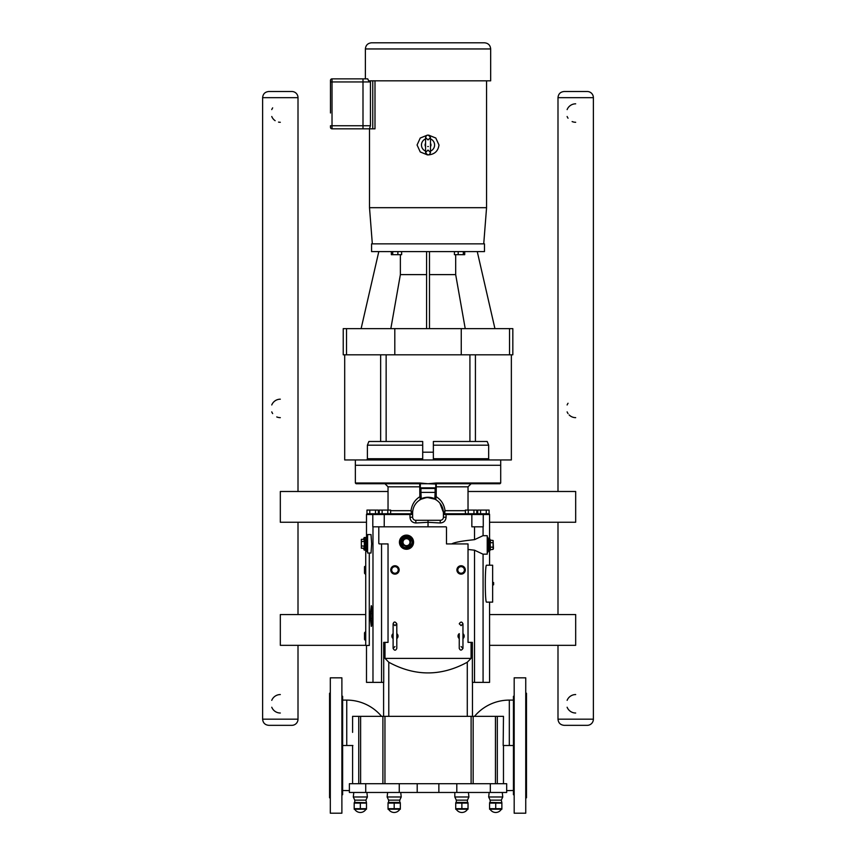 <?xml version="1.0" encoding="UTF-8"?>
<svg xmlns="http://www.w3.org/2000/svg" width="856" height="856" viewBox="0 0 856 856"><rect width="100%" height="100%" fill="white"/><g stroke="black" fill="none" stroke-linecap="round" stroke-linejoin="round"><path stroke-width="1.28" d="M459.255 648.409L459.255 638.565A3.082 3.082 0 0 1 459.255 633.643L459.255 648.409C460.282 650.646 461.512 650.646 462.957 648.409L462.957 623.789C461.908 621.552 460.678 621.552 459.255 623.789L461.106 625.64L462.957 623.789M462.957 638.565L462.957 638.565A3.082 3.082 0 0 0 462.957 633.643L462.957 633.643M393.107 638.565L393.107 638.565A3.082 3.082 0 0 1 393.107 633.643L393.107 633.643M396.799 638.565L396.799 638.565A3.082 3.082 0 0 0 396.799 633.643L396.799 623.789C395.183 621.456 393.953 621.456 393.107 623.789L393.107 648.409C394.455 650.774 395.686 650.774 396.799 648.409L396.799 623.789L394.958 625.64L393.107 623.789M365.737 645.328L280.319 645.328L280.319 614.565L365.737 614.565M489.568 614.565L575.681 614.565L575.681 645.328L489.568 645.328M388.036 491.494L280.319 491.494L280.319 522.256L366.496 522.256M489.568 522.256L575.681 522.256L575.681 491.494L468.029 491.494M374.992 80.828L374.992 128.828L332.021 128.828L362.998 128.828L362.998 78.859L332.021 78.859A1.541 1.541 0 0 0 330.48 80.4L330.48 112.992M330.48 109.215L330.48 111.398L330.48 109.215M330.48 107.043L330.48 108.926L330.48 107.043M330.48 99.018L330.48 81.941L370.434 81.941L370.37 80.828M370.434 81.941L370.434 125.746L330.48 125.746L330.48 127.287A1.541 1.541 0 0 0 332.021 128.828L332.021 78.859L367.738 78.859L368.615 80.828L490.67 80.828L490.67 48.953C490.306 45.218 488.262 43.164 484.517 42.8L371.536 42.8L484.517 42.8M365.737 783.711L365.737 792.474L349.387 792.474L349.387 783.711L506.677 783.711L506.677 792.474L490.317 792.474L490.317 783.711M365.737 792.474L417.204 792.474L417.204 783.711M417.204 792.474L438.861 792.474L438.861 783.711M438.861 792.474L490.317 792.474M387.629 792.474L400.736 792.474L401.229 796.979L387.137 796.979L387.629 792.474M394.188 808.674L400.341 808.674L400.341 803.11L388.036 803.11L388.036 808.674L394.188 808.674L394.188 803.11M461.876 808.674L468.029 808.674L468.029 803.11L455.724 803.11L455.724 808.674L461.876 808.674L461.876 803.11M489.161 792.474L502.269 792.474L502.761 796.979L488.669 796.979L489.161 792.474M495.72 808.674L501.873 808.674L501.873 803.11L489.568 803.11L489.568 808.674L495.72 808.674L495.72 803.11M353.785 792.474L366.892 792.474L367.385 796.979L353.293 796.979L353.785 792.474M360.344 808.674L366.496 808.674L366.496 803.11L354.191 803.11L354.191 808.674L360.344 808.674L360.344 803.11M365.919 800.135L366.496 802.693L354.769 802.436L354.769 800.135L365.919 800.135L367.385 796.979M354.191 809.22L366.496 809.22M354.769 809.348A6.538 6.538 0 0 0 365.919 809.348M501.295 800.135L501.873 802.693L490.146 802.436L490.146 800.135L501.295 800.135L502.761 796.979M489.568 809.22L501.873 809.22M490.146 809.348A6.538 6.538 0 0 0 501.295 809.348M399.763 800.135L399.763 802.436L388.613 802.436L388.613 800.135L399.763 800.135L401.229 796.979M388.036 809.22L400.341 809.22M388.613 809.348A6.538 6.538 0 0 0 399.763 809.348M455.317 792.474L468.425 792.474L468.917 796.979L454.825 796.979L454.825 792.966M467.451 800.135L467.451 802.436L456.302 802.436L456.302 800.135L467.451 800.135L468.917 796.979M455.724 809.22L468.029 809.22M456.302 809.348A6.538 6.538 0 0 0 467.451 809.348M352.586 732.372L352.586 716.344L503.478 716.344L503.168 745.512L509.32 745.512L509.32 700.101A45.411 45.411 0 0 0 474.513 716.344M352.586 783.711L352.586 745.512M360.622 783.711L360.622 716.344M384.954 783.711L384.954 716.344M471.11 783.711L471.11 716.344M495.442 783.711L495.442 716.344M342.625 745.512L352.897 745.512M346.744 745.512L346.744 700.101L342.625 700.101M330.309 797.813L329.571 797.813L329.571 693.21L330.309 693.21M330.309 813.2L330.309 677.824L341.886 677.824L341.886 813.2L330.309 813.2M341.886 794.743L342.625 794.743L342.625 696.281L341.886 696.281M503.478 783.711L503.478 745.512M513.44 745.512L509.32 745.512M525.745 797.813L526.483 797.813L526.483 693.21L525.745 693.21M525.745 813.2L525.745 677.824L514.178 677.824L514.178 813.2L525.745 813.2M514.178 794.743L513.44 794.743L513.44 696.281L514.178 696.281M468.029 549.477L474.513 550.194L482.955 554.164L487.225 554.164L487.225 535.696L482.955 535.696L474.513 539.665C461.855 540.949 454.258 542.372 451.7 543.924M492.639 602.132L486.55 602.132C484.892 603.02 484.892 564.318 486.55 565.217L492.639 565.217L492.639 602.132L489.568 602.132L489.568 682.371L472.373 682.371L472.373 642.375L471.068 642.375L471.068 658.382L467.28 662.234C441.108 676.475 414.946 676.475 388.785 662.234L384.997 658.382L384.997 642.375L388.036 642.375L388.036 543.924L379.422 543.924L378.801 543.303L378.801 527.424A0.621 0.621 0 0 1 379.422 526.815L372.799 526.815L372.799 514.51L409.981 514.51L409.981 517.217L412.646 517.217A3.082 3.082 0 0 0 415.727 520.288L440.337 520.288A3.082 3.082 0 0 0 443.419 517.217L443.419 512.969A15.387 15.387 0 0 0 428.032 497.582A15.387 15.387 0 0 0 412.646 512.969L412.646 517.217M384.997 642.375L383.691 642.375L383.723 682.371L366.496 682.371L366.496 645.456M379.422 526.815L445.88 526.815A0.621 0.621 0 0 1 446.49 527.424L446.49 543.924L468.029 543.924L468.029 642.375L471.068 642.375M384.997 658.382L471.068 658.382M492.639 565.217L489.568 565.217L489.568 551.05M486.486 565.238C484.87 565.463 484.935 603.052 486.55 602.132L489.568 602.132M367.235 513.771A0.738 0.738 180 0 0 366.496 514.51L366.496 536.337M379.422 543.924L378.801 543.303A0.621 0.621 0 0 0 379.422 543.924M482.527 513.771L444.639 513.771L465.418 513.771L465.418 510.08L476.792 510.08L476.792 513.771L477.734 513.771L477.734 510.08L489.097 510.08L489.097 513.771L482.527 513.771A0.738 0.738 -90 0 1 483.266 514.51L483.266 526.815L471.849 526.815L471.849 514.51L489.568 514.51L489.568 538.809M428.032 526.815L428.032 522.299L440.123 522.984C443.729 522.749 445.719 520.822 446.083 517.217L446.083 514.51L471.849 514.51L471.795 513.771M369.289 553.03L369.289 645.456L365.737 645.456L365.737 549.948M370.637 611.184L371.279 605.706C372.21 605.203 372.21 626.881 371.279 626.378L370.637 620.9M371.654 543.795L371.012 553.03L367.599 553.03L367.599 534.572L371.012 534.572L371.654 543.795M364.57 573.242L365.309 574.141L364.506 573.231L364.506 566.672L364.506 573.231L364.506 566.672L364.506 573.231L364.506 566.672L365.737 565.934L365.309 573.937M365.737 640.117L364.506 639.379L364.506 632.819L364.506 639.379M365.309 640.299L364.57 639.56L364.506 632.819L365.309 631.91L365.309 640.299M493.099 549.37L493.099 540.489L493.441 548.428L493.099 549.37L489.996 549.798M493.099 540.489L489.996 540.061M493.099 542.704L490.37 542.704L490.37 540.489M493.099 547.155L490.37 547.155L489.996 539.387L490.37 549.37M489.386 538.777L489.386 551.082L488.605 551.082L488.605 538.777L489.386 538.777A0.621 0.621 0 0 1 489.996 539.387M488.605 538.777A0.621 0.621 0 0 1 487.995 538.157M487.225 537.236L487.374 537.236A0.621 0.621 0 0 1 487.995 537.857L487.995 552.002L487.225 552.623M361.36 539.355L361.36 548.236L361.36 539.355L364.1 539.355L364.463 546.235M361.36 541.581L364.463 541.366L364.1 539.355M361.36 546.021L364.1 546.021L364.1 548.236L361.36 548.236M366.475 537.279L366.101 549.948L366.475 536.477L366.839 551.489L367.235 536.102M365.084 537.643A0.621 0.621 0 0 0 364.463 538.264L364.463 549.338L365.084 549.948L365.084 537.643L366.101 537.643M367.599 534.572L366.839 551.489M406.493 549.274A7.073 7.073 0 0 0 413.566 542.201A7.073 7.073 0 0 0 406.493 535.118A7.073 7.073 0 0 0 399.42 542.201A7.073 7.073 0 0 0 406.493 549.274M402.652 544.416L406.493 546.642L410.334 544.416L410.334 539.976L406.493 537.761L402.652 539.976L402.652 544.416L402.652 539.976L406.493 537.761L410.334 539.976L410.334 544.416L406.493 546.642L402.277 544.63L406.493 546.642M406.493 545.689A3.499 3.499 0 0 0 409.992 542.201A3.499 3.499 0 0 0 406.493 538.702A3.499 3.499 0 0 0 402.994 542.201A3.499 3.499 0 0 0 406.493 545.689M410.334 544.416L410.709 539.762L406.493 537.333L402.277 539.762L402.277 544.63M406.493 548.354A6.153 6.153 0 0 0 412.646 542.201A6.153 6.153 0 0 0 406.493 536.049A6.153 6.153 0 0 0 400.341 542.201A6.153 6.153 0 0 0 406.493 548.354M363.522 548.236L364.207 550.098L365.737 550.098L364.207 550.098L363.361 548.236M363.361 539.355L364.207 537.493L366.389 537.504M363.522 539.355L364.207 537.504L366.4 537.493M370.605 613.613L370.605 620.9L370.306 612.286L370.605 611.184L370.605 613.613L371.986 613.613M371.921 611.184L370.605 611.184M370.605 618.471L371.986 618.471M370.605 620.9L371.921 620.9M493.623 584.755L492.639 585.215L493.623 584.755L493.623 582.594L492.639 582.134M443.419 513.825L443.547 514.51L444.639 513.771L445.045 510.69C444.157 504.462 441.215 499.818 436.207 496.748L436.271 482.998L428.032 483.736L419.793 482.998L419.718 483.736L384.954 483.736L419.718 483.736L419.847 496.748C414.85 499.818 411.907 504.462 411.019 510.69L411.426 513.771L390.636 513.771L390.636 510.08L379.272 510.08L379.272 513.771L378.331 513.771L378.331 510.08L366.967 510.08L366.967 513.771L411.426 513.771L410.024 513.771L409.981 514.51L412.517 514.51L412.646 513.825M465.418 510.69L445.045 510.69L443.408 512.573A1.23 1.23 178.5 0 0 444.639 513.771L446.072 513.771M473.946 510.08L473.946 513.771L468.264 513.771L468.264 510.08M409.981 517.217C410.334 520.812 412.325 522.738 415.941 522.984L415.727 520.288M428.032 520.288L428.032 522.299L415.941 522.984M440.337 520.288L440.123 522.984M436.218 483.052L428.032 483.736L435.725 484.047L435.725 488.006A1.23 1.23 -90 0 0 435.105 487.845L435.105 492.393A0.621 0.61 -0 0 1 435.725 493.003L435.725 499.294L435.105 498.802C430.386 496.748 425.667 496.748 420.959 498.802L420.339 499.294L420.339 488.006L420.339 489.076L420.959 488.455L435.105 488.455L435.725 489.076L435.725 488.006L435.725 493.003L435.725 489.076M436.335 483.736L499.968 483.736L436.335 483.736A0.621 0.621 0 0 0 435.725 484.357L435.747 483.608M419.718 483.736L356.096 483.736L419.718 483.736A0.621 0.621 0 0 1 420.339 484.357L420.339 483.747L428.032 483.736L419.836 483.052M488.83 513.771A0.738 0.738 -0 0 1 489.568 514.51M420.339 489.076L420.339 499.294A0.621 0.621 0 0 1 420.039 499.818L420.146 499.765M435.725 499.294A0.621 0.621 0 0 0 436.014 499.818L435.725 496.748M427.904 497.582L434.837 499.166L435.105 492.393L420.959 492.393L421.227 499.166L426.01 497.721M420.339 496.748L420.039 499.818M435.105 487.845L420.959 487.845A1.23 1.23 -90 0 0 420.339 488.006L420.339 484.047M439.898 503.178L443.408 512.423A1.23 1.134 178 0 0 444.435 513.493M412.656 512.584L412.603 512.883A1.23 1.23 -178.5 0 0 412.656 512.573L412.656 512.584A1.23 1.23 -178.5 0 0 412.656 512.573A1.23 1.23 0 0 0 412.656 512.573A1.23 1.23 0 0 1 412.656 512.584L411.287 510.904M443.536 513.065L443.408 512.584A1.23 1.23 0 0 1 443.408 512.573L443.419 512.969A1.23 1.049 -0 0 0 444.157 513.932M387.8 510.08L387.8 513.771L379.272 513.771M412.603 512.883A1.23 1.23 -178.5 0 1 411.426 513.771L412.517 514.51M411.629 513.493A1.23 1.134 -178 0 0 412.656 512.423M412.646 512.969A1.23 1.049 -0 0 1 411.907 513.932M425.079 497.871L424.469 497.999M423.56 498.245L422.907 498.46M382.118 513.771L382.118 510.08M369.803 513.771L369.803 510.08M375.495 513.771L375.495 510.08M480.569 513.771L480.569 510.08M486.251 513.771L486.251 510.08M344.69 354.812L344.69 459.95L511.364 459.95L511.364 354.812M436.271 482.998L500.707 482.998L500.707 465.279L355.347 465.279L355.358 482.998L356.096 483.736M500.707 465.279L500.707 459.95M394.809 354.812L394.809 328.64L343.235 328.64L343.235 354.812L512.83 354.812L512.83 328.64L461.256 328.64L461.256 354.812M433.361 459.95L433.361 441.493L487.192 441.493L488.669 445.184L488.669 458.72L433.361 458.72M422.704 458.72L367.395 458.72L367.395 445.184L368.872 441.493L422.704 441.493L422.704 459.95M394.809 328.64L461.256 328.64M428.032 243.853L484.475 243.853L484.475 251.6L371.579 251.6L371.579 243.853L428.032 243.853M400.373 254.681L400.373 274.615L390.839 328.64M400.373 274.615L426.577 274.615M429.487 251.6L429.487 328.64M426.577 328.64L426.577 251.6M429.487 274.615L455.681 274.615L455.681 254.681M465.225 328.64L455.681 274.615M378.801 251.6L361.114 328.64M494.939 328.64L477.263 251.6M464.722 251.6L464.722 254.681L454.429 254.681L454.429 251.6M463.342 251.6L463.342 254.681M458.195 251.6L458.195 254.681M401.635 251.6L401.635 254.681L391.342 254.681L391.342 251.6M397.869 251.6L397.869 254.681M392.711 251.6L392.711 254.681M367.395 458.72L366.914 459.95M489.151 459.95L488.669 458.72M372.328 243.853L369.503 207.687L369.503 128.828M483.736 243.853L486.561 207.687L369.503 207.687M428.589 135.098L435.8 138.03L438.978 144.996C438.122 151.191 434.463 154.497 428.032 154.915M427.476 154.904L420.253 151.961L417.075 144.996L420.253 138.03L427.476 135.098M372.756 80.828L372.756 128.828M370.434 125.746L369.46 128.828M430.493 138.918A6.559 6.559 0 0 1 430.493 151.084M425.571 151.084A6.559 6.559 0 0 1 425.571 138.918M425.571 146.611A2.943 2.943 0 0 1 425.571 143.391M430.493 143.391A2.943 2.943 0 0 1 430.493 146.611M428.321 146.515A1.552 1.552 0 0 1 427.743 146.515M367.738 78.859L362.998 78.859M365.384 78.859L365.384 48.953L490.67 48.953M587.227 91.506L564.147 91.506L587.227 91.506A6.153 6.153 0 0 1 593.379 97.67L593.379 719.168A6.153 6.153 0 0 1 587.227 725.332L564.147 725.332L587.227 725.332M575.681 417.653A9.234 9.234 0 0 1 569.154 414.946M568.042 413.587A9.234 9.234 0 0 1 567.121 411.875M567.121 404.963A9.234 9.234 0 0 1 568.042 403.251M575.681 122.28A9.234 9.234 0 0 1 572.118 121.563M568.042 118.214A9.234 9.234 0 0 1 567.121 116.502M567.121 109.6A9.234 9.234 0 0 1 575.681 103.822M575.681 713.016A9.234 9.234 0 0 1 567.121 707.238M567.121 700.336A9.234 9.234 0 0 1 575.681 694.558M298.006 645.328L298.006 719.168L262.621 719.168L262.621 97.67C262.985 93.925 265.039 91.881 268.773 91.506L291.853 91.506A6.153 6.153 0 0 1 298.006 97.67L298.006 491.494M298.006 522.256L298.006 614.565M291.853 725.332L268.773 725.332L291.853 725.332A6.153 6.153 0 0 0 298.006 719.168M280.319 713.016A9.234 9.234 0 0 1 271.759 707.238M271.759 700.336A9.234 9.234 0 0 1 280.319 694.558M280.319 122.28A9.234 9.234 0 0 1 278.51 122.098M275.14 120.696A9.234 9.234 0 0 1 271.759 116.502M271.759 109.6A9.234 9.234 0 0 1 272.668 107.877M280.319 417.653A9.234 9.234 0 0 1 276.755 416.936M272.668 413.587A9.234 9.234 0 0 1 271.759 411.875M271.759 404.963A9.234 9.234 0 0 1 280.319 399.185M399.26 792.474L399.26 783.711M456.804 792.474L456.804 783.711M358.739 783.711L358.739 716.344M382.9 783.711L382.9 716.344M473.154 783.711L473.154 716.344M497.315 783.711L497.315 716.344M474.513 550.194L474.513 682.371M483.073 554.164L483.073 682.371M381.551 543.924L381.551 682.371M388.785 716.344L388.785 662.234M467.28 716.344L467.28 662.234M372.981 526.815L372.981 682.371M474.513 526.815L474.513 539.665M483.073 526.815L483.073 535.696M366.496 514.51L372.799 514.51A0.738 0.738 -90 0 1 373.537 513.771M399.153 569.946A4.194 4.194 0 0 1 394.958 574.141A4.194 4.194 0 0 1 390.764 569.946A4.194 4.194 0 0 1 394.958 565.752A4.194 4.194 0 0 1 399.153 569.946M394.958 573.402A3.456 3.456 0 0 1 391.502 569.946A3.456 3.456 0 0 1 394.958 566.49A3.456 3.456 0 0 1 398.415 569.946A3.456 3.456 0 0 1 394.958 573.402M398.233 569.946A3.285 3.285 0 0 1 394.958 573.231A3.285 3.285 0 0 1 391.674 569.946A3.285 3.285 0 0 1 394.958 566.672A3.285 3.285 0 0 1 398.233 569.946M461.106 565.752A4.194 4.194 0 0 0 456.911 569.946A4.194 4.194 0 0 0 461.106 574.141A4.194 4.194 0 0 0 465.3 569.946A4.194 4.194 0 0 0 461.106 565.752M457.65 569.946A3.456 3.456 0 0 0 461.106 573.402A3.456 3.456 0 0 0 464.562 569.946A3.456 3.456 0 0 0 461.106 566.49A3.456 3.456 0 0 0 457.65 569.946M461.106 566.672A3.285 3.285 0 0 0 457.821 569.946A3.285 3.285 0 0 0 461.106 573.231A3.285 3.285 0 0 0 464.391 569.946A3.285 3.285 0 0 0 461.106 566.672M487.374 537.236L487.374 552.623M406.493 547.07L410.709 544.63M406.493 547.733A5.543 5.543 0 0 1 400.95 542.201A5.543 5.543 0 0 1 406.493 536.659A5.543 5.543 0 0 1 412.036 542.201A5.543 5.543 0 0 1 406.493 547.733M419.793 482.998L355.358 482.998M411.019 510.69L390.636 510.69M435.725 486.818L468.029 486.818L471.11 483.736M388.036 510.08L388.036 486.818L420.339 486.818M443.419 517.217L446.083 517.217M420.339 493.003A0.621 0.61 180 0 1 420.959 492.393L420.959 487.845M443.547 514.51L446.083 514.51L446.03 513.771M384.216 526.815L384.269 513.771M346.52 328.64L346.52 354.812M475.422 441.493L475.422 354.812M469.923 354.812L469.923 441.493M386.142 441.493L386.142 354.812M380.642 354.812L380.642 441.493M433.361 452.193L422.704 452.193M509.545 354.812L509.545 328.64M433.361 445.184L488.669 445.184M367.395 445.184L422.704 445.184M330.48 80.4A1.541 1.541 0 0 1 332.021 78.859M332.021 128.828A1.541 1.541 0 0 1 330.48 127.287M593.379 719.168L557.994 719.168L557.994 645.328M557.994 491.494L557.994 97.67L593.379 97.67M262.621 97.67L298.006 97.67M461.106 646.558L462.957 648.409M394.958 646.558L393.107 648.409M490.146 802.436L489.568 802.693L490.146 802.436M354.769 802.436L354.191 802.693L354.769 802.436M354.769 800.135L353.293 796.979M490.146 800.135L488.669 796.979M388.613 800.135L387.137 796.979M388.613 802.436L388.036 802.693M399.763 802.436L400.341 802.693M456.302 800.135L454.825 796.979M456.302 802.436L455.724 802.693M467.451 802.436L468.029 802.693M381.551 716.344A45.411 45.411 0 0 0 346.744 700.101M513.44 700.101L509.32 700.101M513.44 790.495L506.677 790.602M342.625 790.495L349.387 790.602M472.459 682.371L472.459 716.344M383.606 682.371L383.606 716.344M399.228 569.946C396.296 575.489 393.45 575.446 390.689 569.818C393.621 564.436 396.467 564.478 399.228 569.946M456.837 569.946C459.768 564.404 462.615 564.457 465.375 570.085C462.443 575.457 459.597 575.414 456.837 569.946M489.386 551.082L489.996 550.472M488.605 551.082L487.995 551.703M366.101 549.948L365.084 549.948M468.029 510.08L468.029 486.818M388.036 486.818L384.954 483.736M500.707 482.998L499.968 483.736M355.347 459.95L355.347 465.279M486.561 80.828L486.561 207.687M425.571 144.996L425.571 152.507C427.636 155.653 429.273 155.653 430.493 152.507L430.493 137.495C428.332 134.371 426.695 134.371 425.571 137.495L425.571 152.507L428.032 150.046L430.493 152.507L430.493 137.495L428.032 139.956L425.571 137.495M365.384 48.953C365.747 45.218 367.802 43.164 371.536 42.8M557.994 97.67C558.358 93.925 560.413 91.881 564.147 91.506M557.994 614.565L557.994 522.256M557.994 719.168C558.358 722.913 560.413 724.968 564.147 725.332M262.621 719.168C262.985 722.913 265.039 724.968 268.773 725.332"/></g></svg>
